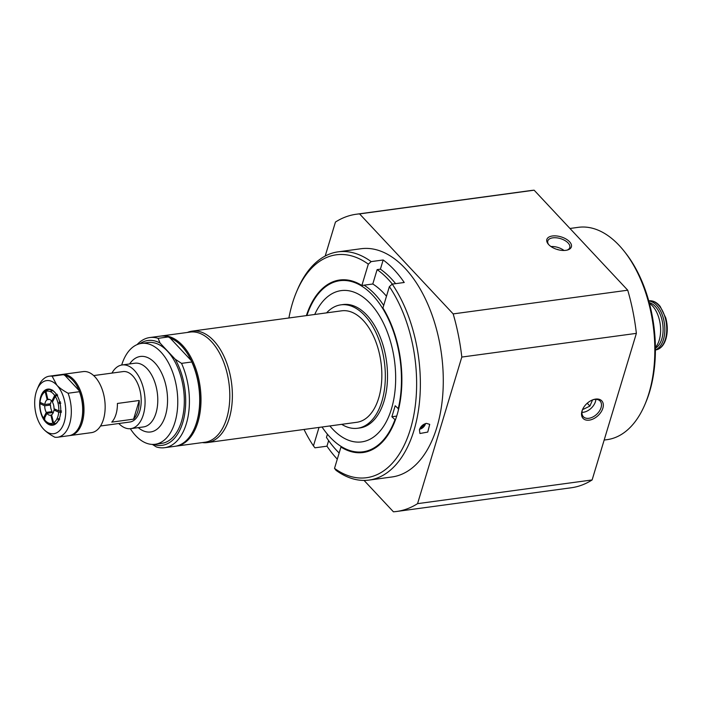 <?xml version="1.0" encoding="UTF-8"?>
<svg xmlns="http://www.w3.org/2000/svg" width="702" height="702" viewBox="0 0 702 702"><rect width="100%" height="100%" fill="white"/><g stroke="black" fill="none" stroke-linecap="round" stroke-linejoin="round"><path stroke-width="1.05" d="M392.348 284.099A104.159 59.293 -97.7 0 0 377.123 269.612L380.396 269.173A104.159 59.293 82.3 0 1 395.621 283.652M386.486 296.235A87.039 49.544 -97.7 0 0 372.788 283.994L377.123 269.612M339.154 452.992A104.159 59.293 -97.7 0 1 326.456 437.434L327.43 434.213M53.106 412.987A8.038 4.572 82.3 0 1 52.738 412.548L46.937 413.338A8.038 4.572 -97.7 0 0 50.456 415.233A8.038 4.572 -97.7 0 0 50.877 415.136L51.65 415.031M49.5 399.42L47.148 399.736A8.038 4.572 -97.7 0 0 44.796 404.527L50.605 403.738A8.038 4.572 82.3 0 1 51.448 400.763M51.571 412.706L52.115 411.6A8.038 4.572 82.3 0 1 50.518 405.019L48.368 404.045M58.626 418.708A90.295 56.66 26.2 0 0 57.924 419.577L58.38 418.638L59.775 419.024M49.219 423.438A17.673 10.065 -97.7 0 0 49.491 423.604A17.673 10.065 -97.7 0 0 49.781 423.762L50.553 424.113A17.673 10.065 -97.7 0 0 53.343 424.561M60.837 403.202L59.389 403.536L59.073 402.246A90.295 13.224 166.4 0 0 59.828 402.36M59.073 402.246L60.521 401.921M52.808 390.251L51.711 391.111L50.939 390.76L52.045 389.9M52.975 401.044L51.808 401.202L54.659 395.41L57.055 394.191M57.678 395.138L55.282 396.358L52.439 402.149A8.038 4.572 -97.7 0 1 54.028 408.731L58.81 410.907L61.522 411.003M61.434 412.293L58.722 412.197L53.94 410.012L56.178 409.714M53.94 410.012A8.038 4.572 -97.7 0 1 51.588 414.803L53.519 422.771L55.765 423.824M48.596 389.549A17.673 10.065 -97.7 0 0 47.543 389.856A17.673 10.065 -97.7 0 0 46.832 390.198A17.673 10.065 -97.7 0 0 45.13 391.497L43.682 392.953A16.313 9.284 -97.7 0 0 40.023 402.351L44.796 404.527M49.781 423.762A17.673 10.065 -97.7 0 0 50.553 424.113M55.054 424.157L52.808 423.104L50.877 415.136M50.518 405.019L44.717 405.809A8.038 4.572 -97.7 0 0 46.306 412.39L52.115 411.6M51.808 401.202A8.038 4.572 -97.7 0 0 48.289 399.306A8.038 4.572 -97.7 0 0 47.868 399.403L48.728 399.289M133.599 419.155L111.785 422.113A25.447 14.479 -97.7 0 0 117.418 403.457L139.233 400.491A25.447 14.479 82.3 0 1 133.599 419.155L139.233 400.491M59.17 419.006A17.673 10.065 82.3 0 1 53.019 424.613A17.673 10.065 82.3 0 1 46.016 421.34M44.208 418.883A17.673 10.065 82.3 0 1 43.928 418.41M40.409 403.369A17.673 10.065 82.3 0 1 40.453 402.544M42.383 394.603A17.673 10.065 82.3 0 1 48.262 389.584A17.673 10.065 82.3 0 1 55.686 393.348M40.663 396.955A18.208 10.363 -97.7 0 0 45.077 421.411A18.208 10.363 -97.7 0 0 59.082 419.217A18.208 10.363 -97.7 0 0 55.546 393.173A18.208 10.363 -97.7 0 0 40.663 396.955M42.348 427.729L43.568 429.141A26.781 15.242 82.3 0 1 42.348 427.729A26.781 15.242 82.3 0 1 37.145 389.426A26.781 15.242 82.3 0 1 56.844 385.17A26.781 15.242 82.3 0 1 64.251 422.156A26.781 15.242 82.3 0 1 43.568 429.141C46.016 431.783 49.763 434.477 54.817 437.223A30.8 17.532 -97.7 0 0 57.625 437.232A30.8 17.532 -97.7 0 0 68.094 393.243C63.04 390.505 59.293 387.811 56.844 385.17L52.141 376.202A30.8 17.532 -97.7 0 0 49.333 376.193A30.8 17.532 -97.7 0 0 38.461 386.319L37.145 389.426M57.625 437.232L68.971 435.688A30.8 17.532 -97.7 0 0 79.844 425.561A30.8 17.532 -97.7 0 0 79.44 391.698L68.094 393.243M79.44 391.698L79.203 390.663A29.993 17.076 -97.7 0 0 72.911 380.458A29.993 17.076 -97.7 0 0 65.04 375.526L79.203 390.663A29.993 17.076 82.3 0 1 80.107 424.938L79.844 425.561M65.04 375.526L63.487 374.666A30.8 17.532 -97.7 0 0 60.679 374.649L49.333 376.193M52.141 376.202L63.487 374.666M61.337 374.587A30.8 17.532 82.3 0 1 61.987 374.473A30.8 17.532 82.3 0 1 73.771 379.712A30.8 17.532 82.3 0 1 82.283 422.244A30.8 17.532 82.3 0 1 70.279 435.512A30.8 17.532 82.3 0 1 69.621 435.582M70.279 435.512L91.444 432.643A30.8 17.532 -97.7 0 0 103.448 419.375A30.8 17.532 -97.7 0 0 101.167 386.784A30.8 17.532 -97.7 0 0 83.152 371.604L61.987 374.473M100.518 426L129.87 422.016A25.447 14.479 -97.7 0 0 140.804 394.857A25.447 14.479 -97.7 0 0 123.025 371.595L93.664 375.579M111.951 373.095A32.143 18.296 82.3 0 1 116.804 367.225A32.143 18.296 82.3 0 1 122.122 364.961A32.143 18.296 82.3 0 1 143.691 389.452A32.143 18.296 82.3 0 1 136.1 426.386A32.143 18.296 82.3 0 1 130.774 428.65A32.143 18.296 82.3 0 1 118.796 423.517M121.692 365.022A50.886 28.966 82.3 0 1 132.994 347.007A50.886 28.966 82.3 0 1 141.427 343.418L147.964 342.532A50.886 28.966 82.3 0 1 182.116 381.318A50.886 28.966 82.3 0 1 170.095 439.785A50.886 28.966 82.3 0 1 161.662 443.374L155.116 444.269A50.886 28.966 82.3 0 1 130.335 428.703M141.427 343.418A50.886 28.966 82.3 0 1 175.57 382.204A50.886 28.966 82.3 0 1 163.548 440.672A50.886 28.966 82.3 0 1 155.116 444.269M54.659 395.41A16.313 9.284 -97.7 0 0 45.937 391.435L47.868 399.403M47.543 389.856L45.937 391.435M59.319 419.963L57.924 419.577M47.148 399.736L45.218 391.769L46.832 390.198M58.81 410.907A16.313 9.284 -97.7 0 0 55.282 396.358M53.519 422.771A16.313 9.284 -97.7 0 0 58.722 412.197M46.937 413.338L44.086 419.129A16.313 9.284 -97.7 0 0 47.71 422.586A16.313 9.284 -97.7 0 0 52.808 423.104M44.717 405.809L39.935 403.632A16.313 9.284 -97.7 0 0 43.463 418.19L46.306 412.39M45.218 391.769A16.313 9.284 -97.7 0 0 43.682 392.953M39.935 403.632L41.076 403.009M44.919 418.875L43.463 418.19M551 246.542A11.469 5.897 -163.2 0 1 564.013 250.474M548.613 244.507A11.469 5.897 -163.2 0 1 547.806 240.953A11.469 5.897 -163.2 0 1 556.484 237.811A11.469 5.897 -163.2 0 1 568.129 242.997A11.469 5.897 -163.2 0 1 569.77 247.578A11.469 5.897 -163.2 0 1 567.128 250.096M595.866 399.368A11.469 7.362 -43.1 0 1 595.454 401.597A11.469 7.362 -43.1 0 1 581.967 412.372M592.479 399.947A11.469 7.362 -43.1 0 1 600.096 401.026A11.469 7.362 -43.1 0 1 601.07 407.599A11.469 7.362 -43.1 0 1 592.918 416.962A11.469 7.362 -43.1 0 1 583.344 416.707A11.469 7.362 -43.1 0 1 582.379 410.135A11.469 7.362 -43.1 0 1 582.774 409.029M328.633 440.619L326.957 446.182L314.952 447.815L313.452 445.875L319.024 427.413M337.293 459.143A115.163 65.558 82.3 0 1 337.048 458.88A115.163 65.558 82.3 0 1 326.957 446.182M383.178 259.986A115.163 65.558 82.3 0 1 404.238 282.485L392.234 284.117L389.373 286.644L382.932 307.976A87.039 49.544 82.3 0 1 400.666 398.122A87.039 49.544 82.3 0 1 363.127 452.509A87.039 49.544 82.3 0 1 340.953 447.042L334.512 468.374L336.012 470.314A115.163 65.558 82.3 0 0 369.094 480.08L391.997 476.965A115.163 65.558 82.3 0 0 442.927 392.365A115.163 65.558 82.3 0 0 405.054 268.304A115.163 65.558 82.3 0 0 361.012 248.736L338.101 251.842A115.163 65.558 82.3 0 1 371.174 261.609L383.178 259.986L380.396 269.173M395.384 419.98L391.874 416.76L395.191 405.765L398.657 408.985M391.874 416.76L396.709 416.102M364.057 480.422L393.427 511.802A149.982 85.372 82.3 0 0 396.683 511.468L571.244 487.767A149.982 85.372 82.3 0 0 592.119 479.949L417.558 503.65L461.811 357.064L636.372 333.362L592.119 479.949M581.984 411.039A12.811 8.213 136.9 0 0 590.145 419.98A12.811 8.213 136.9 0 0 603.246 406.44A12.811 8.213 136.9 0 0 592.857 399.798A12.811 8.213 136.9 0 0 582.599 409.406A12.811 8.213 136.9 0 0 581.984 411.039M548.683 244.586A12.811 6.59 16.8 0 0 567.786 249.912A12.811 6.59 16.8 0 0 568.778 240.988A12.811 6.59 16.8 0 0 552.281 236.004A12.811 6.59 16.8 0 0 548.165 243.989A12.811 6.59 16.8 0 0 548.683 244.586M453.176 313.908L359.582 213.899L534.143 190.198L627.737 290.207L453.176 313.908A149.982 85.372 82.3 0 1 461.811 357.064M359.582 213.899A149.982 85.372 82.3 0 0 356.326 214.233A149.982 85.372 82.3 0 0 335.451 222.051L325.193 256.037M356.326 214.233L530.887 190.532A149.982 85.372 82.3 0 1 534.143 190.198M627.737 290.207A149.982 85.372 82.3 0 1 636.372 333.362M644.954 404.413L645.752 402.527A104.686 59.591 -97.7 0 0 649.587 391.865A104.686 59.591 -97.7 0 0 625.421 252.817L624.148 251.211A107.134 60.977 82.3 0 1 648.876 393.497A107.134 60.977 82.3 0 1 644.954 404.413A107.134 60.977 82.3 0 1 607.133 439.645L604.159 440.049M417.558 503.65A149.982 85.372 82.3 0 1 396.683 511.468M569.963 228.475L578.299 227.334A107.134 60.977 82.3 0 1 624.148 251.211M592.549 399.921L589.917 406.072L583.362 409.275L582.862 408.854M583.362 409.275L582.897 408.775M589.917 406.072L587.249 403.22M556.905 249.377L557.739 249.622M557.8 249.421L558.283 249.772M394.866 419.963A86.328 49.14 82.3 0 1 353.79 451.544A86.328 49.14 82.3 0 1 322.042 427.009M306.906 315.54A86.328 49.14 82.3 0 1 330.967 283.433A86.328 49.14 82.3 0 1 385.793 313.882A86.328 49.14 82.3 0 1 398.192 408.968M372.788 283.994L364.057 285.179A87.039 49.544 82.3 0 1 383.696 305.449M330.967 283.433L332.976 282.441A87.039 49.544 82.3 0 1 340.795 279.879M364.215 452.342A87.039 49.544 82.3 0 1 355.993 451.956L353.79 451.544M326.588 312.873A62.267 35.442 82.3 0 1 340.856 304.852L343.032 304.554A62.267 35.442 82.3 0 1 366.848 315.137A62.267 35.442 82.3 0 1 387.328 382.213A62.267 35.442 82.3 0 1 359.793 427.966L357.608 428.255A62.267 35.442 82.3 0 1 341.725 424.333M288.899 317.988A112.487 64.031 82.3 0 1 296.569 291.795L297.446 289.724A115.163 65.558 82.3 0 1 338.101 251.842M392.234 284.117A115.163 65.558 82.3 0 1 419.155 405.045A115.163 65.558 82.3 0 1 369.094 480.08M426.43 423.376L429.712 424.35L427.764 432.072L419.928 433.503L419.419 429.729C420.717 426.307 423.06 424.192 426.43 423.376M389.373 286.644A112.487 64.031 82.3 0 1 410.38 429.264A112.487 64.031 82.3 0 1 334.512 468.374M296.569 291.795A112.487 64.031 82.3 0 1 368.313 264.145L371.174 261.609M313.452 445.875A112.487 64.031 82.3 0 1 304.036 429.448M306.379 315.61A87.039 49.544 82.3 0 1 339.698 280.01A87.039 49.544 82.3 0 1 361.872 285.477L368.313 264.145M364.057 285.179L361.872 285.477M341.909 446.911L340.953 447.042M160.653 336.091A55.572 31.634 82.3 0 1 161.302 335.986L190.102 332.081A55.572 31.634 82.3 0 1 211.355 341.523A55.572 31.634 82.3 0 1 229.633 401.386A55.572 31.634 82.3 0 1 205.063 442.216L176.255 446.121A55.572 31.634 82.3 0 1 175.597 446.2M161.302 335.986A55.572 31.634 82.3 0 1 182.555 345.428A55.572 31.634 82.3 0 1 200.833 405.3A55.572 31.634 82.3 0 1 176.255 446.121M175.219 359.231L160.074 343.059L158.117 338.338L168.375 336.942L170.121 338.022A54.774 31.178 82.3 0 1 191.356 360.714A54.774 31.178 82.3 0 1 194.831 427.404L194.568 428.027A55.572 31.634 82.3 0 1 174.947 446.305L164.689 447.692A55.572 31.634 -97.7 0 0 181.537 363.364L175.219 359.231A52.896 30.107 82.3 0 1 183.485 419.936A52.896 30.107 82.3 0 1 153.589 444.401M170.121 338.022L191.356 360.714L191.795 361.969A55.572 31.634 82.3 0 1 194.568 428.027M191.795 361.969L181.537 363.364M152.352 444.41L156.309 446.92A55.572 31.634 -97.7 0 0 164.689 447.692M139.909 343.699A52.896 30.107 82.3 0 1 160.074 343.059M158.117 338.338A55.572 31.634 -97.7 0 0 149.737 337.557A55.572 31.634 -97.7 0 0 137.101 344.612M149.737 337.557L159.995 336.17A55.572 31.634 82.3 0 1 168.375 336.942M340.856 304.852A62.267 35.442 82.3 0 1 364.663 315.435A62.267 35.442 82.3 0 1 385.144 382.511A62.267 35.442 82.3 0 1 357.608 428.255M187.408 332.441A56.239 32.011 82.3 0 1 192.199 331.116L341.663 310.819A56.239 32.011 82.3 0 1 363.171 320.375A56.239 32.011 82.3 0 1 381.669 380.967A56.239 32.011 82.3 0 1 356.8 422.288L207.336 442.585A56.239 32.011 82.3 0 1 202.36 442.585M192.199 331.116A56.239 32.011 82.3 0 1 213.706 340.672A56.239 32.011 82.3 0 1 232.204 401.263A56.239 32.011 82.3 0 1 207.336 442.585M649.411 303.334A24.772 14.101 82.3 0 1 652.404 305.879A24.772 14.101 82.3 0 1 655.396 347.437M648.788 301.044A24.772 14.101 82.3 0 1 656.624 305.309A24.772 14.101 82.3 0 1 664.829 330.607A24.772 14.101 82.3 0 1 655.414 349.815M649.218 302.623A23.535 13.399 82.3 0 1 655.308 306.467A23.535 13.399 82.3 0 1 663.118 329.352A23.535 13.399 82.3 0 1 655.405 348.183M129.616 363.943A38.092 21.683 82.3 0 1 134.038 359.161A38.092 21.683 82.3 0 1 164.373 379.931A38.092 21.683 82.3 0 1 156.915 429.282A38.092 21.683 82.3 0 1 138.268 427.632M122.122 364.961L134.828 363.232A32.143 18.296 82.3 0 1 155.098 383.02A32.143 18.296 82.3 0 1 148.798 424.657A32.143 18.296 82.3 0 1 143.48 426.93L130.774 428.65M314.742 314.478A76.334 43.445 82.3 0 1 373.324 307.028A76.334 43.445 82.3 0 1 391.426 409.012A76.334 43.445 82.3 0 1 384.766 424.447A76.334 43.445 82.3 0 1 329.87 425.938M425.5 423.587A5.625 3.607 -43.1 0 1 419.594 429.229M665.382 339.268A24.772 14.101 82.3 0 1 655.721 349.938C660.503 349.043 663.899 345.375 665.917 338.934C667.777 332.344 667.725 325.324 665.75 317.866L660.213 306.476C656.844 302.316 653.123 300.43 649.06 300.842A24.772 14.101 82.3 0 1 658.529 305.054A24.772 14.101 82.3 0 1 665.382 339.268M47.71 422.586L49.491 423.604M419.454 429.633L425.921 423.473"/></g></svg>
